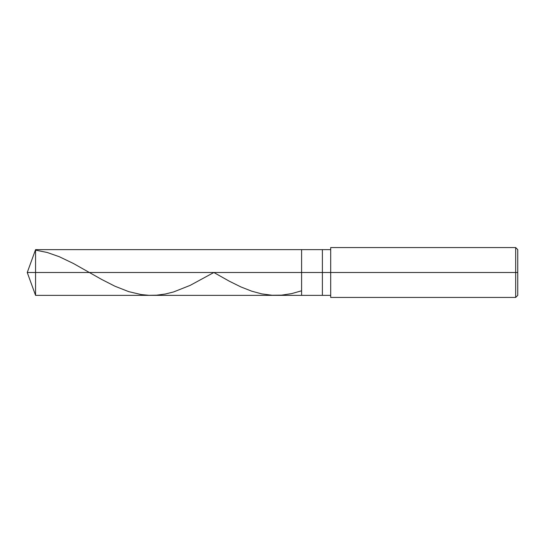 <?xml version="1.0" encoding="UTF-8"?>
<svg xmlns="http://www.w3.org/2000/svg" width="545" height="545" viewBox="0 0 545 545"><rect width="100%" height="100%" fill="white"/><g stroke="black" fill="none" stroke-linecap="round" stroke-linejoin="round"><path stroke-width="0.82" d="M330.692 249.637L35.568 249.637L27.25 272.5L35.568 272.5L35.568 295.363L35.568 272.5L35.568 295.363L35.568 272.5L301.596 272.5L301.596 295.363L301.596 249.637L301.596 272.5L27.25 272.5L35.568 295.363L330.692 295.363M35.568 272.5L35.568 249.637L35.568 272.5M301.596 272.5L301.596 295.363L301.596 272.5L322.381 272.5L322.381 295.363L322.381 272.5L322.381 295.363L322.381 272.5L330.692 272.5L330.692 297.441L330.692 272.5L515.672 272.5L515.672 297.441L515.672 272.5L515.672 297.441L515.672 272.5L517.75 272.5L517.75 295.363L517.75 249.637L517.75 272.5L515.672 272.5L515.672 247.559L515.672 272.5L322.381 272.5L322.381 249.637L322.381 272.5L301.596 272.5L301.596 249.637L301.596 272.5M322.381 272.5L322.381 249.637L322.381 272.5M330.692 272.5L330.692 247.559L330.692 272.5M515.672 272.5L515.672 247.559L515.672 272.5M35.568 250.141L47.211 252.478L59.262 256.709L73.398 263.48L101.663 279.442L114.961 286.234L128.681 291.623L141.148 294.566L149.051 295.315L156.531 295.192L165.258 294.028L173.576 291.95L190.198 285.362L213.851 272.5L229.275 281.179L240.91 286.936L251.715 291.18L261.695 293.878L272.084 295.247L281.649 295.138L291.623 293.619L301.181 290.914M330.692 297.441L515.672 297.441L517.75 295.363M330.692 247.559L515.672 247.559L517.75 249.637"/></g></svg>
